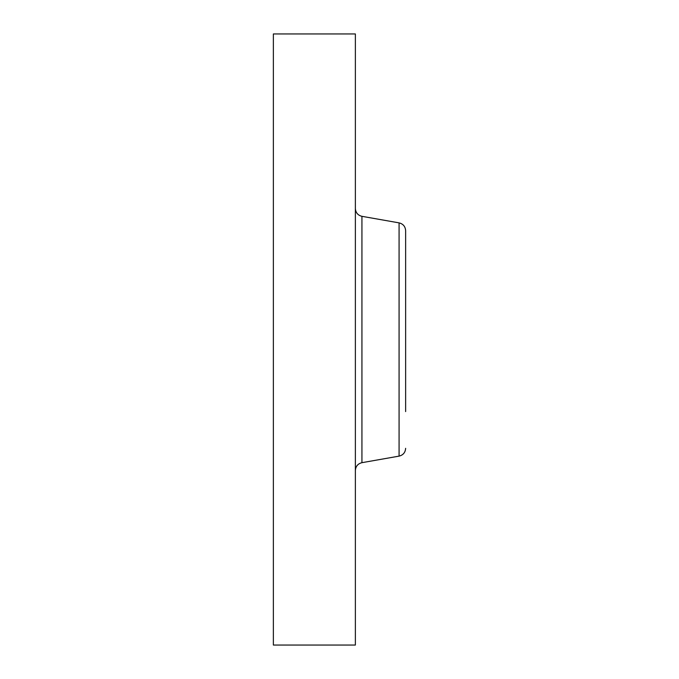 <?xml version="1.0" encoding="UTF-8"?>
<svg xmlns="http://www.w3.org/2000/svg" width="679" height="679" viewBox="0 0 679 679"><rect width="100%" height="100%" fill="white"/><g stroke="black" fill="none" stroke-linecap="round" stroke-linejoin="round"><path stroke-width="1.02" d="M273.365 645.05L273.365 33.95L355.372 33.95L355.372 645.05L273.365 645.05M405.635 244.007L405.635 267.407M405.635 411.593L405.635 230.682C405.338 226.497 403.148 223.892 399.082 222.873L361.932 216.321C357.858 215.294 355.677 212.688 355.372 208.504M361.932 216.321L361.932 462.679L399.082 456.127L399.082 222.873M361.932 462.679C357.858 463.706 355.677 466.312 355.372 470.496M399.082 456.127C403.148 455.108 405.338 452.503 405.635 448.318"/></g></svg>
